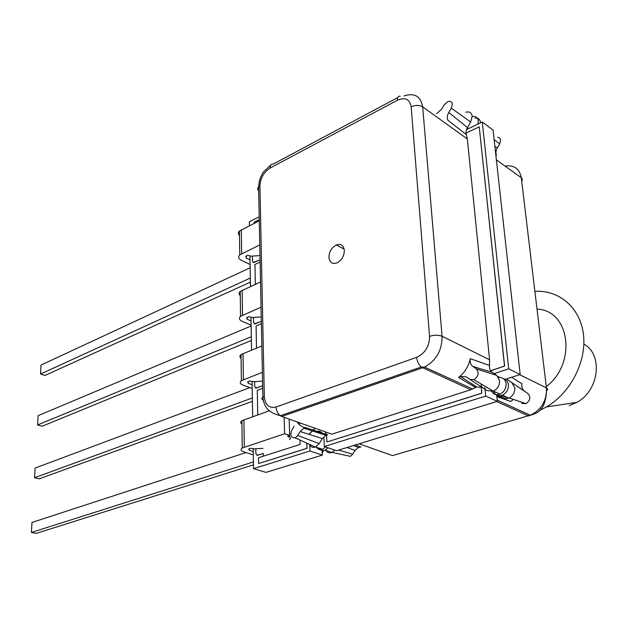<?xml version="1.0" encoding="UTF-8"?>
<svg xmlns="http://www.w3.org/2000/svg" width="628" height="628" viewBox="0 0 628 628"><rect width="100%" height="100%" fill="white"/><g stroke="black" fill="none" stroke-linecap="round" stroke-linejoin="round"><path stroke-width="0.94" d="M263.258 453.495L256.868 455.316M259.356 260.055L253.139 262.551M466.447 129.603L482.273 122.005L508.711 368.848L494.11 373.597M249.465 225.688L249.394 221.708L259.199 216.809M309.753 445.079L309.973 451.014L253.531 468.661L253.194 448.667M252.66 416.654L252.071 381.463M251.545 350.063L250.996 317.273M250.478 286.47L249.968 255.902M322.274 433.108L319.785 431.342L316.732 431.303M315.876 431.593L315.248 431.891M484.871 387.688L485.695 396.087L324.284 446.539L323.93 438.03M260.596 321.63L254.309 323.915M261.9 386.039L255.557 388.104M482.273 122.005L493.074 130.09L520.188 374.539L505.093 379.351M253.531 468.661L265.982 472.389L322.313 455.096L309.973 451.014M322.125 450.472L322.313 455.096M324.284 446.539L336.584 450.716L497.36 401.378L485.695 396.087M496.717 395.114L497.36 401.378M508.711 368.848L520.188 374.539M260.596 321.591L255.141 323.891L253.571 322.564L253.484 317.784M259.356 260.016L253.948 262.543L252.495 261.327L252.409 256.475M261.892 386.008L256.342 388.073L254.701 386.613L254.615 381.91M263.313 456.195L263.258 453.463L257.559 455.292L255.879 453.659L255.8 449.059M490.664 370.716L504.52 366.046L479.235 126.856L465.976 133.089M259.254 219.635L254.136 222.186L254.159 223.348M260.118 262.049L254.952 264.459L255.321 284.288M261.381 323.765L256.091 325.979L256.499 348.069M262.7 388.332L257.284 390.333L257.739 414.865M299.399 422.715L299.462 424.756M299.964 440.032L300.113 444.428L258.485 457.734L258.595 463.527L306.919 448.29L306.739 443.117M308.96 434.356L315.068 428.249M325.485 431.931L326.364 434.435M326.497 435.063L326.929 441.986L481.621 393.214L481.205 384.022M490.711 370.787L504.614 366.093L479.235 126.856M326.929 441.986L481.723 393.261L481.299 384.077M258.595 463.527L307.021 448.329L306.841 443.164M309.055 434.388L315.162 428.288M250.038 259.898L246.357 258.139L245.776 256.318L247.707 255.282L250.949 256.177L259.144 255.635M250.407 282.129L44.957 375.473L40.514 374.037L41.032 365.064L250.164 267.756M250.337 278.063L40.514 374.037M250.109 264.49L241.544 260.416C238.459 258.783 237.855 256.938 239.739 254.874L259.772 244.928M239.488 235.594C237.988 234.095 237.973 232.572 239.433 231.033L259.278 220.805M492.179 372.271L472.79 366.438C470.56 364.68 469.72 362.089 470.286 358.666L489.518 365.441C489.259 368.455 490.146 370.732 492.179 372.271L496.709 375.379L499.566 380.544C499.684 385.349 497.666 388.85 493.522 391.056C495.123 395.208 498.09 396.574 502.408 395.169C506.537 392.995 508.539 389.533 508.405 384.768C507.942 381.549 506.325 379.548 503.562 378.762M500.673 395.687L502.479 397.665L504.119 398.474L506.443 398.741L509.135 398.026C513.076 395.805 514.968 392.406 514.811 387.829L511.953 382.719L507.432 379.634L524.474 391.205C522.26 389.486 521.405 387.005 521.907 383.763L511.647 377.263M480.514 122.86L480.483 122.311C479.941 119.163 478.096 117.781 474.941 118.182M466.894 128.481L466.926 128.952M485.805 124.65L483.199 122.696M494.88 146.403L497.29 147.98L499.739 143.93L500.571 139.424L499.495 137.846L497.674 137.273M355.393 444.946L360.904 447.01L358.392 447.426L355.008 450.48L347.103 447.489M497.29 147.98C495.743 150.751 495.484 153.216 496.52 155.391L495.83 154.928M513.202 399.377L511.938 400.468M512.236 400.57L510.666 401.441L496.874 396.613M346.664 455.535L350.424 456.352L352.708 454.232L355.008 450.48M325.649 449.829C327.007 452.537 329.072 453.408 331.843 452.45L334.795 450.111M521.64 403.396L526.083 403.647C530.315 400.476 530.927 397.108 527.92 393.552L524.474 391.205M501.23 395.569L507.911 397.72M319.142 448.18C320.555 450.402 322.517 451.053 325.006 450.15L327.965 447.795M569.266 405.641L576.904 402.352C599.238 390.53 603.32 354.31 583.852 344.128M539.601 410.445L546.486 406.92C570.53 392.955 586.717 361.547 583.475 334.653C580.374 307.689 559.077 289.791 534.891 291.353M546.282 386.613C577.195 363.235 569.792 310.028 537.019 309.141M328.923 257.347C329.614 262.528 332.298 264.372 336.977 262.904C341.687 260.298 344.136 256.153 344.34 250.462C343.61 245.32 340.933 243.491 336.31 244.959C331.608 247.55 329.143 251.679 328.923 257.347M315.334 431.923L318.953 433.077M472.782 116.565C475.93 116.164 477.782 117.546 478.316 120.702L477.916 124.14M465.756 112.247C469.391 111.305 471.542 112.6 472.209 116.141L470.702 122.005L466.439 129.611L465.952 132.249L466.321 134.604L447.89 120.207C446.877 117.97 447.167 115.387 448.777 112.467L467.42 127.5M498.671 377.577C502.808 377.24 505.289 379.273 506.097 383.669C506.223 388.434 504.221 391.911 500.092 394.094C496.536 395.373 493.789 394.533 491.85 391.566M436.531 113.747L441.665 109.154L444.184 104.884L447.733 101.657C450.339 100.802 451.885 101.642 452.364 104.162L451.328 108.173L448.777 112.467M489.518 365.441L489.573 359.781L467.334 138.961L466.321 134.604M482.642 387.429L476.699 386.981L475.655 387.515L458.566 377.467L460.316 376.455L466.266 376.871L469.72 379.312L473.873 379.673L493.247 391.166L487.116 390.592L469.987 379.485M404.063 95.927C414.59 92.575 420.791 96.217 422.66 106.862L442.081 336.263C442.143 350.251 436.303 360.535 424.567 367.121L281.697 416.466L331.827 434.176L470.765 389.752L475.655 387.515M297.083 421.898C299.328 425.352 302.358 427.323 306.15 427.801L327.73 434.874L325.908 435.267L322.305 438.54L319.228 443.619L315.389 447.058C312.673 447.921 310.672 447.01 309.376 444.318M470.286 358.666C468.527 366.469 464.626 372.734 458.566 377.467M472.79 366.438L476.267 368.848C479.345 372.773 478.544 376.376 473.873 379.673M500.092 394.094L493.247 391.166M322.305 438.54L300.16 431.53L297.774 435.487L295.184 437.849C291.023 438.03 289.908 435.447 291.832 430.101L294.187 426.161M300.16 431.53L303.787 428.202L306.15 427.801M325.5 446.955L322.541 449.318C319.723 450.3 317.65 449.397 316.316 446.61M251.059 320.932L247.299 319.33L246.702 317.658L248.688 316.708L251.993 317.517L260.377 316.999M251.381 340.462L42.115 426.247L37.586 424.96L38.12 415.658L251.137 325.987M251.318 336.734L37.586 424.96M251.129 325.131L242.377 321.434C239.221 319.942 238.609 318.255 240.54 316.355L261.044 307.186M240.273 295.639C238.734 294.265 238.719 292.86 240.218 291.431L260.526 281.941M253.241 451.548L249.316 450.315L248.704 449.012L250.776 448.243L254.238 448.855L263.022 448.384M289.539 439.569L290.34 438.744L290.277 437.904L287.687 436.115L289.657 435.463L284.602 433.752L242.251 448.023C240.226 449.53 240.854 450.857 244.151 452.003L253.296 454.853M289.178 419.104L289.657 435.463M284.146 417.33L284.602 433.752M253.461 464.861L36.118 533.423L31.4 532.458L31.973 522.457L245.972 452.568M323.726 450.512L322.227 452.976M253.414 461.925L31.4 532.458M241.937 424.081C240.336 422.989 240.328 421.859 241.898 420.705L269.436 410.743M252.126 384.752L248.28 383.323L247.683 381.824L249.709 380.961L253.092 381.675L261.672 381.18M252.401 401.316L39.172 478.866L34.548 477.727L35.105 468.088L249.787 387.641M252.346 397.964L34.548 477.727M252.189 388.52L243.24 385.231C240.022 383.904 239.401 382.381 241.372 380.67L262.371 372.349M241.089 358.407C239.519 357.159 239.504 355.888 241.034 354.592L261.829 345.918M497.949 376.51L499.974 377.483M246.325 255.941L246.357 258.139M241.325 229.73L241.647 253.61M499.739 143.93L494.126 139.604M531.335 414.873L392.508 455.606L359.098 443.808M496.795 401.551L528.501 415.924L530.409 415.265C541.54 409.699 546.886 400.593 546.439 387.939L521.303 177.74L496.371 159.826M521.735 181.327L522.402 179.404L521.303 177.74C519.552 168.736 514.136 164.842 505.077 166.075M546.603 390.695C547.922 389.635 547.867 388.716 546.439 387.939L519.694 374.696M352.708 454.232L338.649 450.088M527.92 393.552L511.953 382.719M429.552 336.341L411.152 106.823C409.699 99.138 405.107 96.948 397.383 100.252L270.087 168.053C263.768 172.174 260.377 178.14 259.921 185.959L264.325 396.496C265.165 405.029 269.074 408.53 276.037 406.983L416.67 357.324C425.148 353.329 429.442 346.334 429.552 336.341C434.301 334.889 438.47 334.865 442.081 336.263L489.573 359.781M416.67 357.324C417.133 361.406 418.64 364.64 421.2 367.027L470.765 389.752M411.152 106.823C415.461 104.939 419.3 104.954 422.66 106.862L467.334 138.961M476.267 368.848L496.709 375.379M451.328 108.173L470.702 122.005M297.774 435.487L319.228 443.619M397.681 97.599L273.345 164.034C271.233 163.884 270.142 165.227 270.087 168.053M259.921 185.959L258.587 186.893C257.331 188.219 257.362 189.507 258.665 190.771M264.325 396.496L262.881 397.194C261.452 398.238 261.546 399.227 263.156 400.162M400.209 96.241C398.223 95.911 397.273 97.254 397.383 100.252M276.037 406.983C276.304 410.736 277.717 413.64 280.292 415.712L281.697 416.466M247.267 317.313L247.299 319.33M242.149 290.23L242.494 315.193M249.292 448.73L249.316 450.315M243.923 419.724L244.3 447.097M289.594 437.284L289.539 435.502M248.256 381.51L248.28 383.323M243.02 353.493L243.374 379.618M239.433 231.033L239.739 254.874M546.439 393.552C545.332 401.826 543.463 406.991 540.849 409.056C539.35 411.67 535.865 413.742 530.409 415.265L497.235 400.177M350.424 456.352L332.039 452.364M526.083 403.647L509.135 398.026M325.006 450.15L331.843 452.45M502.408 395.169L508.853 398.152M496.772 395.616L501.913 397.273M502.007 397.296L506.49 398.733M358.392 447.411L353.486 445.535M576.904 402.352L546.486 406.92M271.013 164.826L263.477 171.931C262.017 173.995 260.659 176.955 259.388 180.825L258.587 186.893L262.881 397.194C264.09 408.742 270.276 411.309 271.367 412.07C272.466 413.091 275.441 414.307 280.292 415.712L421.2 367.027L424.567 367.121L472.719 389.022M295.184 437.849L315.389 447.058M468.205 128.889L467.091 128.081M322.541 449.318L315.578 446.979M325.908 435.267L303.803 428.186M460.324 376.447L476.699 386.981M344.183 249.143L336.31 244.959M240.218 291.431L240.54 316.355M241.898 420.705L242.251 448.023M241.034 354.592L241.372 380.67"/></g></svg>
